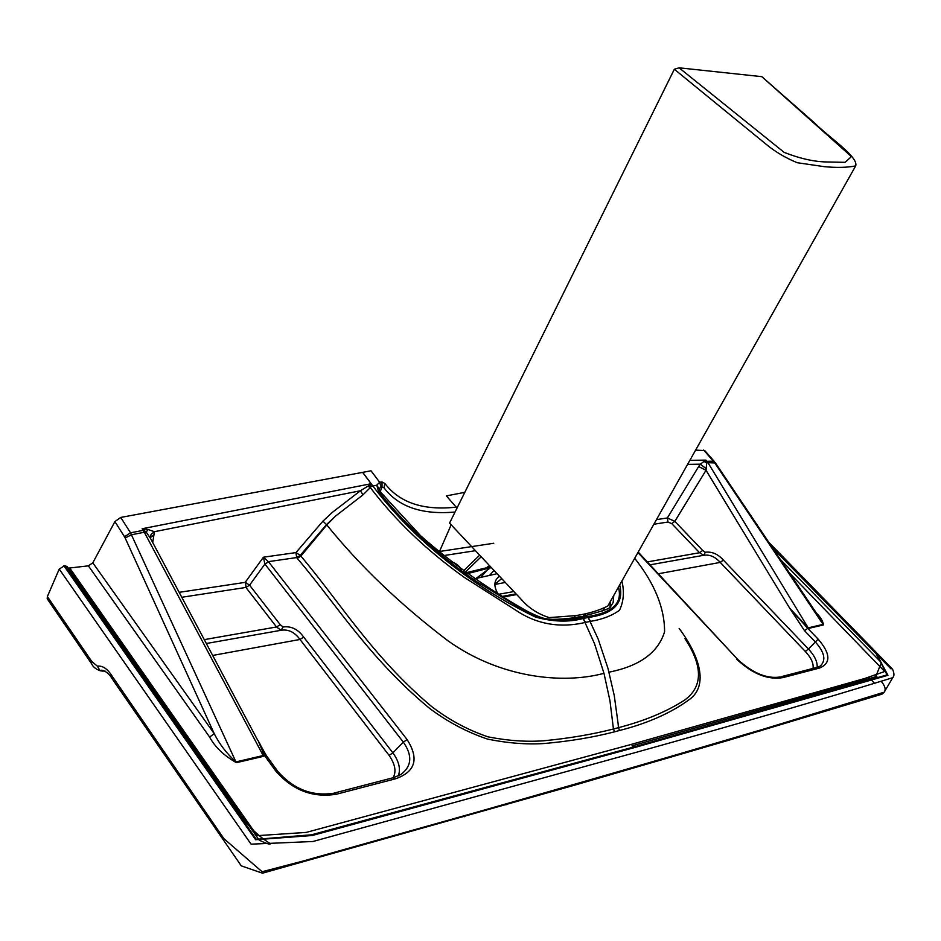 <?xml version="1.0" encoding="UTF-8"?>
<svg xmlns="http://www.w3.org/2000/svg" width="941" height="941" viewBox="0 0 941 941"><rect width="100%" height="100%" fill="white"/><g stroke="black" fill="none" stroke-linecap="round" stroke-linejoin="round"><path stroke-width="1.41" d="M450.28 561.271C455.879 563.071 459.631 565.941 461.513 569.881M513.88 591.571L498.26 594.347M474.052 578.903L497.083 573.692M499.53 576.292C493.649 580.409 493.366 586.643 498.683 595.006M624.777 770.644L627.376 768.997L576.257 783.771L573.645 785.441M105.451 671.239L101.122 670.827M47.368 596.57L91.795 661.488L91.571 663.687L47.203 598.794L47.368 596.57L59.224 569.058L64.717 565.623L256.317 839.313L311.565 834.785L634.928 746.672L631.964 745.86M91.795 661.488L97.358 666.146L100.04 670.71L102.804 671.133M464.231 816.729L466.83 815.012L302.649 861.156L262.104 871.742L223.958 838.725L112.038 676.014C107.462 668.78 102.581 665.487 97.358 666.146M47.203 598.794L47.697 599.511M464.795 492.343L446.375 495.883L456.185 507.152C423.497 510.704 399.713 502.8 384.857 483.451L383.963 487.756C398.396 506.858 422.097 514.95 455.044 512.033M384.857 483.451L382.022 481.957L379.646 482.239L381.023 486.815L383.963 487.756M583.22 618.472L585.514 622.366L588.043 621.872L590.548 621.342L588.184 617.472L583.185 618.484L579.609 616.684C570.046 618.849 552.391 620.037 547.074 618.849C543.592 618.743 536.817 616.132 526.76 610.991C488.026 589.054 452.597 563.93 420.498 535.629L380.235 491.696L378.388 491.12L376.812 485.144L379.646 482.239L371.013 470.794L362.661 472.358L371.119 483.733L370.307 487.579L362.979 494.86L335.69 515.974L326.515 524.596L300.273 555.331L300.885 556.096L326.809 524.937C359.791 565.835 400.137 604.428 447.845 640.703C500.706 678.543 563.706 684.248 603.981 673.321L609.956 700.774L613.45 728.981C592.136 734.462 568.823 738.403 543.498 740.79C526.16 742.037 507.634 740.708 487.944 736.838C467.783 729.993 448.916 719.83 431.354 706.315C372.554 656.747 339.619 601.746 300.885 556.096L297.285 558.331L296.674 557.566L300.273 555.331L295.956 552.59L296.674 557.566L268.42 561.648L264.903 564.047L268.561 561.812L263.445 557.201L295.956 552.59L322.939 521.138L326.809 524.937L335.69 515.974M379.094 488.897L376.812 485.144L370.542 486.673L368.696 485.697L360.438 490.755L154.43 531.7L147.949 529.489L142.126 528.748L144.326 532.265L146.231 532.135L142.126 528.748L371.119 483.733L368.696 485.697M68.305 568.164L88.36 565.847L92.806 562.836L114.908 521.596L120.742 517.432L362.626 472.37L371.119 483.733M88.36 565.847L209.596 737.038L214.242 733.698C219.512 744.213 226.746 753.623 235.944 761.916L130.528 532.829L143.997 530.183L144.538 528.901M67.329 566.976L234.768 806.284C244.342 822.493 256.246 834.996 270.502 843.771C270.055 844.759 266.279 843.536 259.175 840.113L67.234 566.647L64.717 565.623M382.022 481.957L382.034 486.72L380.235 491.708M379.117 488.826L381.023 486.815M603.981 673.321L594.547 643.762L583.185 618.484C568.94 622.377 553.002 621.895 535.405 617.049C511.01 605.251 488.05 591.607 466.524 576.127C428.743 548.779 397.537 518.762 372.93 486.085L370.483 486.909L368.507 485.862M92.806 562.836L214.242 733.698L125.165 538.005L131.587 534.735L144.326 532.265L263.198 755.529L263.656 756.293L264.633 755.658L258.504 741.684M256.646 738.356L257.175 739.261C261.01 744.931 263.021 750.353 263.198 755.529L235.944 761.916L236.391 762.68L263.656 756.293M393.785 777.56L400.901 774.502C411.817 766.221 412.629 755.423 403.324 742.12L264.903 564.047L249.565 585.161L280.206 624.671L283.147 626.988L281.018 630.294C288.275 629.047 294.604 632.105 300.003 639.468L212.69 655.442M283.147 626.988C291.192 625.894 298.05 629.27 303.708 637.116L392.891 752.859L403.324 742.12L407.124 739.591C419.263 758.752 415.428 771.808 395.62 778.772L392.644 777.854L334.714 792.934M336.549 794.192L333.585 793.239C312.165 796.439 293.592 789.193 277.877 771.502L275.642 770.867C292.522 790.275 312.824 798.05 336.549 794.192L395.62 778.772M277.536 771.044L266.879 756.305L264.633 755.658L275.642 770.867M439.247 552.285L439.482 551.497L438.482 551.649M493.766 543.251L439.482 551.497L451.162 524.819M585.478 622.366C567.905 626.671 541.816 627.847 516.091 610.391L464.16 577.303C427.002 550.744 395.714 520.832 370.307 487.579L367.99 486.321M179.178 592.324L245.178 582.361L263.445 557.201L264.844 563.965M152.713 542.534L154.43 531.7L151.078 534.417L150.278 537.887M362.979 494.86L360.438 490.755L332.396 512.339L322.939 521.138M257.175 739.261L150.619 538.581L146.231 532.135L147.949 529.489M181.801 597.264L245.919 587.443L245.625 582.491L249.565 585.161L245.919 587.443L276.525 626.977L281.018 630.294L206.361 643.503M303.708 637.116L300.003 639.468L389.092 755.388L392.891 752.859C399.055 761.528 400.842 769.209 398.266 775.925M150.242 537.676L154.312 534.594M476.064 578.397L491.084 567.305M575.257 617.437L574.445 615.814M465.548 572.846L490.614 566.8M760.281 730.91L762.857 729.334L675.65 754.976L673.05 756.599M586.267 613.532L583.408 615.99M714.195 461.349L704.762 450.598L695.611 450.116M456.879 508.34L456.185 507.152L457.549 506.964M588.184 617.484L598.182 639.068L607.98 668.404L614.261 695.575L618.108 723.605L618.449 727.664L613.45 728.993L614.567 731.816L617.084 731.157L619.578 730.475L618.449 727.664C644.609 720.888 666.71 711.667 684.742 700.01C702.962 686.624 703.033 666.169 684.966 638.633M817.164 667.24C817.529 661.794 814.624 655.712 808.448 648.996L818.152 639.151C830.597 653.595 831.068 663.217 819.576 668.039L782.983 677.591L780.077 676.991C766.95 679.002 752.906 673.238 737.956 659.7L637.916 552.567M819.576 668.039L816.682 667.463L781.206 676.697M818.152 639.151L807.719 628.317L804.567 630.741L815 641.586C824.634 652.184 826.374 660.347 820.234 666.063L817.811 667.169M804.567 630.741L789.687 608.18L808.637 628.412L807.719 628.317L789.687 608.18L706.032 470.277L706.679 462.96L705.973 460.114L708.008 462.713L706.679 462.96L703.997 461.443L705.973 460.114L689.859 460.337M703.668 450.021L714.525 462.572L823.057 624.389L808.201 627.859L708.008 462.713L715.454 462.96L819.693 618.002L823.469 624.918L808.637 628.412M687.577 464.384L700.339 464.172L703.997 461.443M618.402 587.219C623.883 606.569 606.086 613.779 587.549 616.59L588.219 617.472C610.109 614.438 624.848 605.475 619.696 584.926M653.866 524.243L667.981 522.032L667.357 517.962L674.826 521.361L706.032 470.277L698.645 466.571L667.357 517.962L656.453 519.644M698.645 466.571L700.339 464.172L706.503 468.912M805.296 651.431L808.448 648.996L723.347 560.083C717.948 554.037 711.937 551.414 705.338 552.249L702.668 550.438L674.826 521.361L671.78 523.619L699.586 552.732L703.797 555.272C709.655 554.355 715.136 556.731 720.253 562.4L805.296 651.431C811.154 657.759 813.742 663.429 813.048 668.404M715.289 462.713L713.478 461.196L706.456 461.302L705.174 460.549M590.583 621.331C602.04 619.507 611.685 615.826 619.496 610.297C623.671 601.546 624.471 591.783 621.895 580.997M613.767 595.441L613.132 602.558L610.486 606.78C610.744 608.251 602.511 611.144 585.784 615.461M609.968 607.204L610.438 601.358M488.156 569.082L480.804 577.245M602.346 610.98L604.134 608.545M855.687 165.898L607.827 605.992C598.782 610.603 587.996 613.814 575.469 615.637L549.168 617.602C538.193 614.097 529.124 608.286 521.973 600.182L449.563 523.114L674.344 69.258L765.292 143.573C774.419 151.336 785.076 157.712 797.25 162.722L824.21 166.651C836.82 167.839 847.312 167.58 855.687 165.898C858.721 156.876 828.386 136.939 814.718 123.106L761.845 76.668L851.429 156.594L845.089 162.334L827.292 161.97C814.624 161.864 800.262 158.676 784.218 152.43L679.061 67.811L761.845 76.668M679.061 67.811L674.344 69.258M505.317 582.444L494.86 584.455M501.682 578.574L494.872 584.243M466.83 815.012L508.587 803.143L505.976 804.849M112.038 676.014L112.285 678.943M508.587 803.143L576.257 783.771M59.224 569.058L251.071 844.159L312.93 841.501L636.21 752.33C735.686 724.594 821.199 699.716 892.738 677.696L884.187 692.188C886.01 689.624 885.128 686.118 881.529 681.696M63.859 565.741L255.611 839.737L312.247 835.502L635.469 747.295L887.951 675.297L874.883 650.984L769.973 544.098M731.863 738.497L730.839 739.626L575.222 784.994L262.492 873.189L241.272 865.861L111.791 678.238C109.579 673.85 102.71 668.592 100.04 670.71C95.676 669.086 92.853 666.746 91.571 663.687L92.053 664.393M372.93 486.085L362.708 472.347M120.742 517.432L130.528 532.829L124.494 536.758L114.908 521.596M125.165 538.005L124.494 536.758M69.928 568.329L257.152 835.667L306.225 832.409L629.011 745.037L864.708 678.496L884.716 671.498L789.405 572.987M378.388 491.12C388.515 504.258 402.313 519.291 419.792 536.194C438.435 553.367 457.455 568.552 476.84 581.773L523.337 610.015C545.745 623.671 566.541 620.59 582.514 617.602L585.043 617.108L580.82 616.461M209.596 737.038C214.96 747.025 223.899 755.564 236.391 762.68M614.567 731.816C593.183 737.356 569.728 741.261 544.227 743.519C526.737 744.649 507.893 743.19 487.697 739.144C466.924 732.133 447.493 721.829 429.402 708.232C369.284 658.382 336.066 603.922 297.285 558.331M407.124 739.591L268.561 561.812M481.192 556.778L464.995 572.446M484.403 569.211L489.461 565.576M280.206 624.671L276.525 626.977L204.303 639.621M389.092 755.388C395.149 764.151 396.502 771.561 393.162 777.607M874.871 683.66L868.731 677.332M762.857 729.334L884.187 692.188L881.893 694.199L729.275 740.085M627.376 768.997L675.65 754.976M877.647 677.638L876.542 676.508M772.561 547.944L891.033 668.933M893.232 676.955L892.762 677.673C894.397 676.003 894.315 673.18 892.538 669.192L768.715 542.216M501.259 596.57L516.08 593.9M771.114 545.792L875.165 651.819L887.081 674.885L634.928 746.672M780.207 559.319L881.364 662.558L875.671 676.755L632.858 745.613M619.578 730.475C647.926 723.264 671.345 712.843 689.812 699.198C708.961 684.93 699.092 655.018 679.143 628.447M782.983 677.591C768.044 680.12 752.694 674.05 736.921 659.406M816.47 613.203C820.552 617.143 822.893 621.048 823.469 624.918M443.293 555.649L475.464 550.685M634.693 558.284C654.713 583.667 664.664 608.18 664.569 631.823C658.124 652.654 639.609 666.099 609.003 672.156M585.043 617.108L587.549 616.59L583.314 615.967M723.347 560.083L720.253 562.4L658.312 573.775M705.338 552.249L703.797 555.272L650.019 564.835M702.668 550.438L699.586 552.732L647.314 561.918M494.037 570.446L489.72 575.222M667.981 522.032L671.78 523.619M379.917 491.296L379.082 488.979M266.55 755.858L259.669 743.849M463.219 571.14L479.687 555.178M476.464 578.303L490.167 567.799L466.842 573.787M516.68 594.547L502.306 597.206M638.186 552.073L737.709 659.441"/></g></svg>
